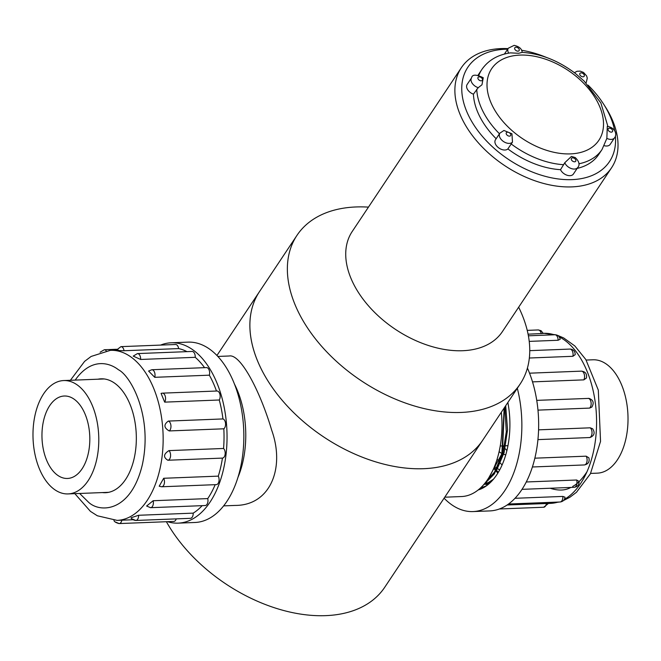 <?xml version="1.0" encoding="UTF-8"?>
<svg xmlns="http://www.w3.org/2000/svg" width="661" height="661" viewBox="0 0 661 661"><rect width="100%" height="100%" fill="white"/><g stroke="black" fill="none" stroke-linecap="round" stroke-linejoin="round"><path stroke-width="0.99" d="M216.915 355.519L259.492 291.617A134.076 85.36 33.7 0 0 256.047 357.097A134.076 85.36 33.7 0 0 366.202 458.668A134.076 85.36 33.7 0 0 482.654 440.3L520.141 384.033A134.076 85.36 33.7 0 0 518.662 307.2M368.458 207.124A134.076 85.36 33.7 0 0 296.979 235.349A134.076 85.36 33.7 0 0 293.534 300.829A134.076 85.36 33.7 0 0 403.681 402.409A134.076 85.36 33.7 0 0 520.141 384.033M461.353 67.703L352.197 231.524A90.243 57.449 33.7 0 0 349.884 275.596A90.243 57.449 33.7 0 0 424.023 343.968A90.243 57.449 33.7 0 0 502.401 331.599L611.557 167.778A90.243 57.449 -146.3 0 1 562.172 186.691A90.243 57.449 -146.3 0 1 459.031 111.775A90.243 57.449 -146.3 0 1 461.353 67.703A90.243 57.449 -146.3 0 1 508.045 48.625M614.656 130.696A85.087 54.169 33.7 0 0 603.419 103.843L605.137 106.512A90.243 57.449 -146.3 0 1 611.557 167.778M507.673 49.178A85.087 54.169 33.7 0 0 465.666 108.809A85.087 54.169 33.7 0 0 553.579 178.222A85.087 54.169 33.7 0 0 615.391 136.026M603.419 103.843A85.087 54.169 33.7 0 0 588.133 85.17M546.606 57.499A85.087 54.169 33.7 0 0 523.487 50.591A85.087 54.169 33.7 0 0 521.546 50.261M506.937 450.48A35.066 20.317 87.8 0 1 502.988 445.886M505.789 454.809A35.066 20.317 87.8 0 1 499.121 451.67M499.724 469.888A52.087 30.175 87.8 0 1 494.544 466.426M502.12 464.964A52.087 30.175 87.8 0 1 497.13 459.131M497.873 473.111A63.018 36.504 87.8 0 1 493.792 468.228M482.505 485.984L494.345 473.904L502.633 454.991L506.301 431.749L504.814 407.036M483.728 484.637L494.337 472.615L501.798 455.024L504.145 408.052M485.513 482.472L489.165 483.662M484.075 484.232L488.223 484.455M483.869 484.472L490.949 481.985M486.917 480.588L497.006 469.327L504.095 452.669L507.541 429.824L505.698 405.705M485.083 483.017L488.785 483.992M488.033 484.463L486.364 484.53L488.347 484.356M484.183 484.116L488.438 482.489L493.536 479.151M488.933 477.556L502.426 452.735L504.376 407.688M478.886 75.23A72.198 45.964 -146.3 0 1 481.886 69.438L478.572 74.396A72.198 45.964 33.7 0 0 478.126 75.09M473.425 94.168L478.242 87.682A7.734 4.924 -146.3 0 1 471.549 77.858L467.137 84.476A7.734 4.924 33.7 0 0 473.425 94.168A72.198 45.964 33.7 0 0 496.155 138.736M507.871 148.915L512.473 142.098A7.734 4.924 -146.3 0 1 509.334 143.396A7.734 4.924 -146.3 0 1 501.476 139.793A7.734 4.924 -146.3 0 1 499.856 133.175L495.453 139.802A7.734 4.924 33.7 0 0 498.7 147.866A7.734 4.924 33.7 0 0 507.871 148.915A72.198 45.964 33.7 0 0 560.511 169.679A7.734 4.924 33.7 0 0 566.948 175.19A7.734 4.924 33.7 0 0 573.401 174.033L577.813 167.415A7.734 4.924 -146.3 0 1 574.409 169.059A7.734 4.924 -146.3 0 1 564.783 162.722L571.435 156.426L575.252 157.541C579.226 161.507 580.077 164.804 577.813 167.415M564.783 162.722L560.511 169.679M577.152 168.415A72.198 45.964 33.7 0 0 598.742 154.459L602.047 149.493A72.198 45.964 -146.3 0 1 578.862 163.796M604.237 145.693A7.734 4.924 33.7 0 0 610.177 144.379L614.581 137.761A7.734 4.924 -146.3 0 1 611.177 139.397A7.734 4.924 -146.3 0 1 606.856 138.389L607.277 126.334C616.242 127.879 616.903 135.34 614.581 137.761M602.047 149.493L606.856 138.389M607.889 126.367L600.899 103L584.117 81.039L575.458 73.52C558.57 60.672 540.814 53.615 522.182 52.376L518.645 53.277L510.416 52.88C497.865 54.673 488.355 60.192 481.886 69.438M471.549 77.858C472.235 74.329 476.135 74.288 483.257 77.742L481.985 84.773L478.242 87.682M499.856 133.175L503.946 130.473L511.953 133.762L512.473 142.098M90.797 476.176A56.722 32.86 87.8 0 1 68.108 493.916A56.722 32.86 87.8 0 1 33.05 438.524A56.722 32.86 87.8 0 1 63.663 380.554A56.722 32.86 87.8 0 1 95.333 414.207A56.722 32.86 87.8 0 1 90.797 476.176M84.005 465.551A41.255 23.895 87.8 0 1 67.505 478.457A41.255 23.895 87.8 0 1 42.007 438.169A41.255 23.895 87.8 0 1 64.266 396.013A41.255 23.895 87.8 0 1 87.302 420.487A41.255 23.895 87.8 0 1 84.005 465.551M590.603 473.416L597.337 473.152A56.722 32.86 -92.2 0 0 627.95 415.182A56.722 32.86 -92.2 0 0 592.892 359.791L586.158 360.055M498.353 472.318A61.886 35.851 87.8 0 1 494.172 467.327M536.749 400.368L589.017 398.385C593.305 399.963 594.264 402.846 591.876 407.052L589.595 408.093L537.996 410.126M538.608 429.84L590.199 427.816L592.636 428.774C595.231 432.74 594.355 435.665 590.017 437.532L537.963 439.615M534.889 458.18L586.15 456.173L588.885 457.833C589.802 461.775 588.282 464.154 584.324 464.947L584.324 464.947A5.156 2.991 -92.2 0 0 586.943 461.725A5.156 2.991 -92.2 0 0 586.15 456.173M526.33 481.976L576.648 480.002L579.102 481.472C579.185 484.827 577.549 486.769 574.194 487.306A5.156 2.991 -92.2 0 0 576.648 480.002M515.051 498.295L562.842 496.419L565.015 497.204C564.61 500.03 562.965 501.625 560.082 501.996A5.156 2.991 -92.2 0 0 562.842 496.419M507.194 504.996L548.448 503.442L543.681 507.243A5.156 2.991 -92.2 0 0 546.391 503.459M541.219 333.665A5.156 2.991 -92.2 0 0 538.467 329.963A5.156 2.991 -92.2 0 0 538.186 329.946L541.053 330.682L543.276 333.45L528.081 334.177M558.091 340.258A5.156 2.991 -92.2 0 0 555.174 334.78A5.156 2.991 -92.2 0 0 554.893 334.763L555.414 334.772C557.934 335.011 559.528 336.507 560.206 339.242L558.091 340.258L529.23 341.39M572.88 356.304A5.156 2.991 -92.2 0 0 570.17 349.082A5.156 2.991 -92.2 0 0 569.889 349.074L570.41 349.082C573.451 349.504 575.062 351.346 575.235 354.602L572.88 356.304L529.354 358.014M583.828 379.868A5.156 2.991 -92.2 0 0 584.258 374.225A5.156 2.991 -92.2 0 0 581.374 371.143C585.406 371.589 587.092 373.878 586.439 378.018L583.828 379.868L532.518 381.876M527.42 368.078A90.243 52.277 87.8 0 1 534.518 389.246A90.243 52.277 87.8 0 1 489.867 510.912L473.069 511.573A90.243 52.277 87.8 0 1 444.085 498.187M589.496 437.599A5.156 2.991 -92.2 0 0 592.008 433.327A5.156 2.991 -92.2 0 0 590.199 427.816M589.595 408.093A5.156 2.991 -92.2 0 0 591.074 402.541A5.156 2.991 -92.2 0 0 588.298 398.343M581.374 371.143L529.535 373.184M517.315 388.28A90.243 52.277 87.8 0 1 517.72 389.907A90.243 52.277 87.8 0 1 473.069 511.573M507.863 402.466A69.62 40.329 87.8 0 1 478.192 489.966M479.283 489.057A68.174 39.495 -92.2 0 0 482.191 488.38M486.793 485.571A66.811 38.702 87.8 0 1 480.968 487.537M163.68 478.275A5.156 2.991 87.8 0 1 164.275 483.728A5.156 2.991 87.8 0 1 161.697 486.769L159.194 486.232L163.68 478.275L218.287 476.135A85.087 49.294 -92.2 0 0 220.675 467.352A85.087 49.294 -92.2 0 0 222.443 458.098L167.836 460.246C163.127 457.28 163.498 454.066 168.96 450.612L223.567 448.472A85.087 49.294 -92.2 0 0 223.823 428.799L169.216 430.939C163.837 427.841 163.548 424.552 168.34 421.074L222.947 418.934A85.087 49.294 -92.2 0 0 219.27 399.996L164.672 402.136L161.069 393.369L162.366 393.155A5.156 2.991 87.8 0 1 165.3 396.402A5.156 2.991 87.8 0 1 164.672 402.136M216.478 391.031A85.087 49.294 -92.2 0 0 209.347 375.175L154.74 377.315L148.593 371.052L151.84 369.739A5.156 2.991 87.8 0 1 154.74 377.315M204.563 367.665A85.087 49.294 -92.2 0 0 195.235 357.32L140.628 359.46L133.225 356.105L137.455 353.585A5.156 2.991 87.8 0 1 140.628 359.46M178.644 348.587L124.045 350.735A5.156 2.991 87.8 0 0 120.946 346.645L175.545 344.505A5.156 2.991 87.8 0 1 178.644 348.587A85.087 49.294 87.8 0 1 186.98 351.644M124.045 350.735C116.947 350.553 115.031 350.338 118.286 350.066M138.62 515.274A5.156 2.991 87.8 0 1 135.827 520.463A5.156 2.991 87.8 0 1 135.802 520.463L135.588 520.471C132.754 519.893 131.25 518.984 131.085 517.745L138.62 515.274L193.219 513.134A85.087 49.294 -92.2 0 0 202.159 505.657M153.145 500.732A5.156 2.991 87.8 0 1 150.592 507.681A5.156 2.991 87.8 0 1 150.559 507.681L146.61 506.037L153.145 500.732L207.744 498.592A85.087 49.294 -92.2 0 0 215.172 484.67M195.235 357.32A5.156 2.991 -92.2 0 0 192.054 351.445L137.455 353.585M167.514 521.678A90.243 52.277 -92.2 0 0 178.206 523.14A90.243 52.277 -92.2 0 0 223.459 469.434A90.243 52.277 -92.2 0 0 171.133 342.795A90.243 52.277 -92.2 0 0 160.59 345.092M161.904 393.237A5.156 2.991 87.8 0 1 162.366 393.155L216.973 391.006A5.156 2.991 87.8 0 1 219.906 394.262A5.156 2.991 87.8 0 1 219.27 399.996M222.947 418.934A5.156 2.991 87.8 0 1 225.533 423.461A5.156 2.991 87.8 0 1 223.823 428.799M223.567 448.472A5.156 2.991 87.8 0 1 225.137 454.181A5.156 2.991 87.8 0 1 222.443 458.098M218.287 476.135A5.156 2.991 87.8 0 1 218.882 481.58A5.156 2.991 87.8 0 1 216.296 484.629L161.697 486.769M207.744 498.592A5.156 2.991 87.8 0 1 205.199 505.541L150.353 507.689M193.219 513.134A5.156 2.991 87.8 0 1 190.434 518.323L135.588 520.471M176.239 518.877A5.156 2.991 87.8 0 1 173.793 521.43L119.195 523.57A5.156 2.991 87.8 0 1 119.162 523.57L115.336 521.983M151.84 369.739L206.439 367.59A5.156 2.991 87.8 0 1 209.347 375.175M168.34 421.074A5.156 2.991 87.8 0 1 170.935 425.61A5.156 2.991 87.8 0 1 169.216 430.939M168.96 450.612A5.156 2.991 87.8 0 1 170.538 456.321A5.156 2.991 87.8 0 1 167.836 460.246M121.847 520.19A5.156 2.991 87.8 0 1 119.195 523.57L119.162 523.57M97.911 379.207A56.986 33.009 87.8 0 1 101.034 378.827A56.986 33.009 87.8 0 1 134.076 458.792A56.986 33.009 87.8 0 1 105.504 492.709A56.986 33.009 87.8 0 1 102.356 492.569M178.206 523.14L195.012 522.479A90.243 52.277 -92.2 0 0 240.265 468.773A90.243 52.277 -92.2 0 0 187.931 342.134L171.133 342.795M116.65 349.272L104.306 349.752A5.156 2.991 87.8 0 1 106.165 350.751M166.39 521.719A134.076 85.36 33.7 0 0 325.741 615.639A134.076 85.36 33.7 0 0 384.752 587.241L482.654 440.3A134.076 85.36 33.7 0 1 423.651 468.69A134.076 85.36 33.7 0 1 287.428 406.201A134.076 85.36 33.7 0 1 259.492 291.617L296.979 235.349M217.791 356.444L229.268 355.99C240.422 353.693 259.988 390.626 271.696 430.204C285.263 467.971 270.341 505.558 235.126 505.425L223.649 505.88M501.335 412.257A74.776 43.312 87.8 0 1 487.925 479.118A74.776 43.312 87.8 0 1 461.535 496.543L444.737 497.204M234.258 383.677A74.776 43.312 87.8 0 1 237.935 477.432M499.46 133.778A72.198 45.964 -146.3 0 1 476.738 89.202M563.825 164.713A72.198 45.964 -146.3 0 1 511.176 143.958M570.55 153.889A64.464 41.04 33.7 0 0 578.102 78.023A64.464 41.04 33.7 0 0 487.165 81.592A64.464 41.04 33.7 0 0 570.55 153.889M611.367 132.134A2.578 1.644 33.7 0 0 611.665 129.102A2.578 1.644 33.7 0 0 608.029 129.242A2.578 1.644 33.7 0 0 611.367 132.134M574.591 161.796A2.578 1.644 33.7 0 0 574.896 158.764A2.578 1.644 33.7 0 0 571.261 158.904A2.578 1.644 33.7 0 0 574.591 161.796M509.515 136.133A2.578 1.644 33.7 0 0 509.813 133.101A2.578 1.644 33.7 0 0 506.177 133.241A2.578 1.644 33.7 0 0 509.515 136.133M481.208 80.816A2.578 1.644 33.7 0 0 481.505 77.783A2.578 1.644 33.7 0 0 477.87 77.924A2.578 1.644 33.7 0 0 481.208 80.816M508.681 53.153A7.734 4.924 -146.3 0 1 508.317 48.203L504.401 54.086M517.976 51.161A2.578 1.644 33.7 0 0 518.274 48.121A2.578 1.644 33.7 0 0 514.638 48.27A2.578 1.644 33.7 0 0 517.976 51.161M585.977 82.889L586.274 82.443A7.734 4.924 -146.3 0 1 585.943 82.856M583.052 76.816A2.578 1.644 33.7 0 0 583.357 73.784A2.578 1.644 33.7 0 0 579.722 73.925A2.578 1.644 33.7 0 0 583.052 76.816M564.387 499.344A85.087 49.294 -92.2 0 0 592.669 388.66A85.087 49.294 -92.2 0 0 559.264 336.887M554.24 334.788A85.087 49.294 -92.2 0 0 543.896 333.326L543.243 333.351M559.123 502.03L550.572 503.376A85.087 49.294 -92.2 0 0 558.074 502.071M550.15 488.248C558.388 490.892 565.271 490.619 570.798 487.438M572.707 486.422C577.301 484.067 582.06 479.192 586.985 471.789M70.397 380.29L84.6 361.369L91.135 356.444L110.428 350.33A85.087 49.294 87.8 0 1 159.772 469.74A85.087 49.294 87.8 0 1 117.104 520.381L133.01 519.753M75.189 380.1C91.036 357.452 109.263 362.468 118.468 369.772C130.49 375.646 153.013 415.695 142.297 464.939C130.514 513.39 98.877 512.953 88.07 501.765L79.642 493.461M146.734 506.086L150.559 507.681M131.977 518.868L135.802 520.463M523.487 50.591L521.537 50.236M500.245 445.993L507.97 445.696M522.182 52.376C521.893 48.848 519.216 46.51 514.151 45.361L508.317 48.203M586.274 82.443L587.274 78.138L586.646 75.957L583.523 72.437L580.226 71.132L577.012 71.272L574.392 72.71M104.174 378.96L63.663 380.554M108.627 492.329L68.108 493.916M550.572 503.376L548.448 503.459M557.14 335.185L563.651 337.928L574.822 345.951L585.82 359.518L598.312 390.122L600.543 441.383L590.397 473.813L576.466 492.28L569.922 497.229L563.453 500.551M543.896 333.326L556.075 334.854M508.598 504.013L560.082 501.996M522.074 489.347L574.194 487.306M532.444 466.98L584.324 464.947M529.758 350.652L569.889 349.074M528.395 335.805L554.893 334.763M527.238 330.376L538.186 329.946M499.468 508.978L543.681 507.243M110.428 350.33L116.278 350.107M117.104 520.381L97.349 515.778L90.441 511.374L74.842 493.651M118.947 523.578C115.278 522.487 113.642 521.248 114.039 519.86M104.306 349.752L100.117 352.206M120.946 346.645L116.229 350.239"/></g></svg>
